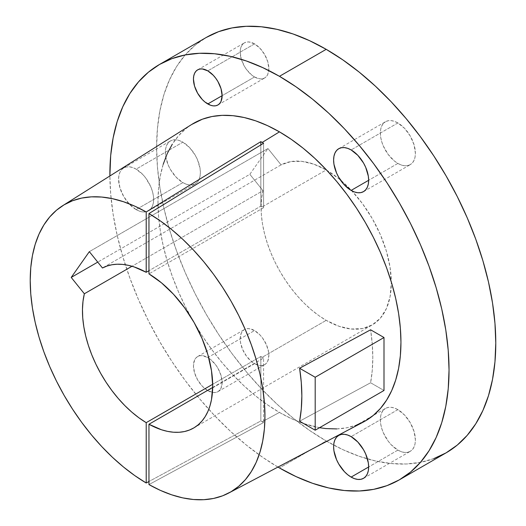 <?xml version="1.0" encoding="UTF-8"?>
<svg xmlns="http://www.w3.org/2000/svg" width="526" height="526" viewBox="0 0 526 526"><rect width="100%" height="100%" fill="white"/><g stroke="black" fill="none" stroke-linecap="round" stroke-linejoin="round"><path stroke-width="0.39" stroke-dasharray="2.63 1.97" d="M207.79 390.654A20.271 11.704 60 0 1 194.541 372.789A20.271 11.704 60 0 1 197.651 356.543A20.271 11.704 60 0 1 207.79 357.548L254.531 330.565A20.271 11.704 -120 0 0 244.393 329.559A20.271 11.704 -120 0 0 241.283 345.806A20.271 11.704 -120 0 0 254.531 363.67L207.79 390.654L213.273 392.56L215.752 392.462L217.922 391.66L219.704 390.18L221.032 388.083L222.123 382.376L221.032 375.413L217.922 368.253L215.752 364.939L210.584 359.482L207.79 357.548L202.3 355.642L199.821 355.74L197.651 356.543L195.869 358.022L194.541 360.119L193.45 365.826L194.541 372.789L197.651 379.956L202.3 386.229L207.79 390.654L254.531 363.67L251.73 361.737L246.562 356.28L242.611 349.428L240.467 342.229L240.191 338.843L241.283 333.136L242.611 331.038L244.393 329.559L246.562 328.757L249.041 328.658L254.531 330.565L260.015 334.99L262.494 337.948L266.445 344.8L268.589 352.006L268.865 355.392L267.773 361.099L266.445 363.19L264.663 364.669L262.494 365.478L260.015 365.577L254.531 363.67A20.271 11.704 -120 0 0 264.663 364.669A20.271 11.704 -120 0 0 267.773 348.429A20.271 11.704 -120 0 0 254.531 330.565L207.79 357.548A20.271 11.704 60 0 1 221.032 375.413A20.271 11.704 60 0 1 217.922 391.66A20.271 11.704 60 0 1 207.79 390.654M254.531 76.974L222.123 95.686L254.531 76.974L251.73 75.047L246.562 69.59L244.393 66.276L241.283 59.116L240.191 52.146L240.467 49.076L241.283 46.446L242.611 44.348L244.393 42.869A20.271 11.704 -120 0 0 241.283 59.116A20.271 11.704 -120 0 0 254.531 76.974A20.271 11.704 -120 0 0 264.663 77.979L262.494 78.782L260.015 78.887L254.531 76.974M254.531 43.875A20.271 11.704 -120 0 0 244.393 42.869L246.562 42.067L249.041 41.968L254.531 43.875L260.015 48.3L264.663 54.572L267.773 61.739L268.865 68.702L267.773 74.403L266.445 76.5L264.663 77.979A20.271 11.704 -120 0 0 267.773 61.739A20.271 11.704 -120 0 0 254.531 43.875L207.79 70.859L254.531 43.875M397.873 163.415L368.654 180.286L397.873 163.415L394.454 161.055L388.142 154.388L383.303 146.011L381.685 141.579L380.686 137.207L380.351 133.065L380.686 129.317L381.685 126.095L383.303 123.531L385.486 121.723A24.781 14.307 -120 0 0 381.685 141.579A24.781 14.307 -120 0 0 397.873 163.415A24.781 14.307 -120 0 0 410.267 164.645L407.611 165.631L404.579 165.749L401.292 165L397.873 163.415M397.873 122.953A24.781 14.307 -120 0 0 385.486 121.723L388.142 120.737L391.166 120.618L394.454 121.368L397.873 122.953L404.579 128.364L410.267 136.03L414.061 144.788L415.395 153.303L415.06 157.05L414.061 160.272L412.443 162.836L410.267 164.645A24.781 14.307 -120 0 0 414.061 144.788A24.781 14.307 -120 0 0 397.873 122.953L351.131 149.936L397.873 122.953M397.873 450.111L368.654 466.976L397.873 450.111L391.166 444.7L388.142 441.077L383.303 432.707L381.685 428.269L380.686 423.903L380.351 419.761L380.686 416.007L381.685 412.785L383.303 410.221L385.486 408.413A24.781 14.307 -120 0 0 381.685 428.269A24.781 14.307 -120 0 0 397.873 450.111A24.781 14.307 -120 0 0 410.267 451.334L407.611 452.321L404.579 452.439L401.292 451.696L397.873 450.111M397.873 409.642A24.781 14.307 -120 0 0 385.486 408.413L388.142 407.433L391.166 407.308L394.454 408.058L397.873 409.642L404.579 415.053L410.267 422.72L414.061 431.478L415.395 439.992L415.06 443.747L414.061 446.962L412.443 449.526L410.267 451.334A24.781 14.307 -120 0 0 414.061 431.478A24.781 14.307 -120 0 0 397.873 409.642L351.131 436.626L397.873 409.642M136.116 209.611A24.781 14.307 60 0 1 119.928 187.775A24.781 14.307 60 0 1 123.722 167.919A24.781 14.307 60 0 1 136.116 169.142L182.857 142.158A24.781 14.307 -120 0 0 170.463 140.929A24.781 14.307 -120 0 0 166.67 160.785A24.781 14.307 -120 0 0 182.857 182.621L136.116 209.611L139.535 211.196L142.822 211.939L145.847 211.82L148.503 210.834L150.686 209.026L152.303 206.468L153.303 203.246L153.638 199.492L153.303 195.35L152.303 190.977L150.686 186.546L145.847 178.176L142.822 174.553L136.116 169.142L132.697 167.557L129.409 166.814L126.378 166.933L123.722 167.919L121.545 169.727L119.928 172.285L118.929 175.506L118.593 179.261L119.928 187.775L123.722 196.533L129.409 204.2L136.116 209.611L182.857 182.621L176.151 177.209L170.463 169.543L168.287 165.217L165.67 156.413L165.335 152.277L165.67 148.523L166.67 145.301L168.287 142.737L170.463 140.929L173.12 139.949L176.151 139.824L179.438 140.573L182.857 142.158L189.564 147.569L195.245 155.236L197.428 159.562L200.044 168.366L200.38 172.508L200.044 176.263L199.045 179.478L197.428 182.042L195.245 183.85L192.588 184.836L189.564 184.955L186.276 184.205L182.857 182.621A24.781 14.307 -120 0 0 195.245 183.85A24.781 14.307 -120 0 0 198.999 179.583A24.781 14.307 -120 0 0 182.857 142.158L136.116 169.142A24.781 14.307 60 0 1 152.303 190.977A24.781 14.307 60 0 1 148.503 210.834A24.781 14.307 60 0 1 136.116 209.611M433.786 458.633L420.419 462.361L406.144 463.998L391.101 463.531L375.426 460.96L359.284 456.305L342.82 449.625L326.199 440.966A239.823 138.463 -120 0 1 169.53 229.632A239.823 138.463 -120 0 1 206.291 37.451L195.113 45.243L185.198 54.954L176.644 66.493L169.53 79.761L163.921 94.614L159.878 110.92L157.438 128.522L156.616 147.241L157.438 166.906L159.878 187.328L163.921 208.303L169.53 229.632L176.644 251.112L185.198 272.534L195.113 293.692L206.291 314.384L218.619 334.404L231.986 353.571L246.26 371.691L261.304 388.596L276.972 404.113L293.12 418.104L309.577 430.426L326.199 440.966L279.457 467.956L326.199 440.966A239.823 138.463 -120 0 0 333.668 445.088A239.823 138.463 -120 0 0 446.114 452.847M191.681 124.478A171.811 99.197 -120 0 0 157.997 204.732A171.811 99.197 -120 0 0 279.457 412.417L262.211 421.753A171.049 98.756 -120 0 0 263.585 422.542L148.957 484.584L263.585 422.542A171.049 98.756 60 0 1 262.211 421.753L279.457 412.417A171.811 99.197 -120 0 0 363.446 421.99M370.6 382.757L299.603 421.214L370.6 382.757L384 390.489L370.6 382.757L372.25 370.528L372.803 357.542L372.25 343.919L370.6 329.789A170.602 98.5 60 0 1 370.6 382.757M262.211 357.292A92.096 53.172 60 0 1 260.837 356.477L212.688 384.276L260.837 356.477L260.837 420.951L148.957 481.507L260.837 420.951A171.049 98.756 -120 0 0 262.211 421.753A171.049 98.756 60 0 1 260.837 420.951L260.837 356.477A92.096 53.172 60 0 0 262.211 357.292L326.199 320.347L262.211 357.292A92.096 53.172 60 0 0 263.585 358.068A92.096 53.172 60 0 1 262.211 357.292M262.974 190.649A92.096 53.172 -120 0 0 326.199 320.347A92.096 53.172 -120 0 0 372.25 324.91A92.096 53.172 -120 0 0 391.318 281.989A92.096 53.172 -120 0 0 351.782 190.76A92.096 53.172 -120 0 0 340.388 179.945A92.096 53.172 -120 0 0 326.856 170.339A92.096 53.172 -120 0 0 326.199 169.951L262.211 206.896A92.096 53.172 60 0 1 263.585 207.711L148.957 273.888L263.585 207.711L263.585 143.236L263.585 207.711A92.096 53.172 60 0 0 262.211 206.896L326.199 169.951L338.908 178.735L351.125 190.064L362.381 203.516L372.25 218.566L380.351 234.635L386.367 251.106L390.075 267.353L391.324 282.745L390.075 296.697L386.367 308.663L380.351 318.191L372.25 324.91L362.381 328.559L351.125 329.013L338.908 326.238L326.199 320.347L318.841 315.613L311.576 309.978L304.495 303.515L297.696 296.302L291.259 288.432L285.27 280.003L279.806 271.133L274.94 261.928L270.726 252.506L267.228 242.999L264.486 233.511L262.527 224.175L261.396 215.101L261.087 206.422L261.613 198.236L262.974 190.649L249.837 174.31L267.958 148.529L281.088 164.875L290.845 161.587L301.885 161.351L313.818 164.178L326.199 169.951A92.096 53.172 -120 0 0 281.088 164.875L102.471 267.997L281.088 164.875L267.958 148.529L89.335 251.658L267.958 148.529L249.837 174.31L97.744 262.119L249.837 174.31L262.974 190.649L132 266.268L262.974 190.649M212.688 387.452L263.585 358.068L263.585 422.542L263.585 358.068L212.688 387.452M260.837 206.12A92.096 53.172 60 0 1 262.211 206.896A92.096 53.172 60 0 0 260.837 206.12L260.837 144.926L260.837 206.12L148.957 270.712L260.837 206.12M277.952 467.075L262.836 457.416L246.378 445.088L230.23 431.103L214.562 415.579L199.518 398.682L185.244 380.561L171.877 361.395L159.549 341.367L148.371 320.676L138.456 299.518L129.902 278.096L122.788 256.616L117.18 235.286L113.136 214.312L110.69 193.89L109.881 175.967A239.823 138.463 60 0 0 277.952 467.075M191.609 124.524L185.546 128.923L178.445 135.879L172.318 144.15M163.205 164.296L160.305 175.973L158.556 188.584L157.971 201.997L158.556 216.081L160.305 230.71L163.205 245.741L167.222 261.021L172.318 276.406L178.445 291.752L185.546 306.914L193.555 321.734L202.392 336.081L211.965 349.81L222.189 362.789L232.965 374.9L244.195 386.018L255.761 396.039L267.55 404.869L279.457 412.417L291.365 418.617L303.16 423.404L319.538 427.704M336.725 428.92L346.956 427.743L356.529 425.074M197.651 356.543L244.393 329.559M197.651 69.853L244.393 42.869M338.744 148.707L385.486 121.723M338.744 435.403L385.486 408.413M123.722 167.919L170.463 140.929M193.627 428.032L372.25 324.91M148.503 210.834L195.245 183.85M363.525 478.325L410.267 451.334M363.525 191.628L410.267 164.645M217.922 104.97L264.663 77.979M217.922 391.66L264.663 364.669"/><path stroke-width="0.79" d="M207.79 103.964A20.271 11.704 60 0 1 194.541 86.1A20.271 11.704 60 0 1 197.651 69.853A20.271 11.704 60 0 1 207.79 70.859L202.3 68.952L199.821 69.051L197.651 69.853L195.869 71.332L194.541 73.43L193.726 76.066L193.45 79.137L194.541 86.1L197.651 93.26L202.3 99.539L204.989 102.031L210.584 105.259L213.273 105.871L215.752 105.772L217.922 104.97L219.704 103.49L221.032 101.393L222.123 95.686L207.79 103.964L222.123 95.686L221.032 88.723L217.922 81.556L215.752 78.249L213.273 75.284L207.79 70.859A20.271 11.704 60 0 1 221.032 88.723A20.271 11.704 60 0 1 217.922 104.97A20.271 11.704 60 0 1 207.79 103.964M351.131 190.405A24.781 14.307 60 0 1 334.944 168.563A24.781 14.307 60 0 1 338.744 148.707A24.781 14.307 60 0 1 351.131 149.936L347.712 148.352L344.425 147.602L341.4 147.727L338.744 148.707L336.561 150.515L334.944 153.079L333.944 156.301L333.609 160.055L333.944 164.197L336.561 173.001L338.744 177.321L344.425 184.994L351.131 190.405L354.55 191.99L357.838 192.733L360.869 192.615L363.525 191.628L365.702 189.82L367.319 187.263L368.318 184.041L368.654 180.286L351.131 190.405L368.654 180.286L368.318 176.144L365.702 167.34L363.525 163.014L357.838 155.348L351.131 149.936A24.781 14.307 60 0 1 367.319 171.772A24.781 14.307 60 0 1 363.525 191.628A24.781 14.307 60 0 1 351.131 190.405M351.131 477.095A24.781 14.307 60 0 1 334.944 455.26A24.781 14.307 60 0 1 338.744 435.403A24.781 14.307 60 0 1 351.131 436.626L347.712 435.041L344.425 434.298L341.4 434.417L338.744 435.403L336.561 437.211L334.944 439.769L333.944 442.991L333.609 446.745L333.944 450.887L336.561 459.691L338.744 464.017L344.425 471.684L347.712 474.735L351.131 477.095L354.55 478.68L357.838 479.423L360.869 479.304L363.525 478.325L365.702 476.517L367.319 473.952L368.318 470.731L368.654 466.976L351.131 477.095L368.654 466.976L368.318 462.834L365.702 454.03L363.525 449.71L357.838 442.037L351.131 436.626A24.781 14.307 60 0 1 367.319 458.468A24.781 14.307 60 0 1 363.525 478.325A24.781 14.307 60 0 1 351.131 477.095M433.786 458.633L446.114 452.847A239.823 138.463 -120 0 0 482.875 260.666A239.823 138.463 -120 0 0 326.199 49.332L279.457 76.316A239.823 138.463 60 0 1 436.133 287.656A239.823 138.463 60 0 1 399.372 479.83A239.823 138.463 60 0 1 279.457 467.956L277.952 467.075A239.823 138.463 60 0 0 279.457 467.956L296.079 476.609L312.543 483.295L328.684 487.944L344.359 490.515L359.403 490.988L373.677 489.344L387.044 485.616L399.372 479.83L410.55 472.046L420.465 462.334L429.019 450.789L436.133 437.527L441.741 422.674L445.785 406.368L448.224 388.767L449.04 370.041L448.224 350.382L445.785 329.96L441.741 308.986L436.133 287.656L429.019 266.176L420.465 244.754L410.55 223.596L399.372 202.905L387.044 182.877L373.677 163.711L359.403 145.59L344.359 128.692L328.684 113.169L312.543 99.184L296.079 86.856L279.457 76.316L326.199 49.332L309.577 40.68L293.12 33.993L276.972 29.344L261.304 26.767L246.26 26.3L231.986 27.937L218.619 31.665L206.291 37.451L159.549 64.442L171.877 58.656L185.244 54.928L199.518 53.284L214.562 53.757L230.23 56.328L246.378 60.977L262.836 67.663L279.457 76.316A239.823 138.463 60 0 0 159.549 64.442L148.371 72.226L138.456 81.938L129.902 93.483L122.788 106.745L117.18 121.598L113.136 137.904L110.69 155.505L109.881 175.967A239.823 138.463 60 0 1 159.549 64.442M148.957 213.556A165.979 95.831 60 0 1 256.76 361.572A165.979 95.831 60 0 1 228.718 493.04A165.979 95.831 60 0 1 148.957 484.584L148.957 424.252L212.688 387.452L148.957 424.252L161.469 429.762L167.551 431.379L173.455 432.221L179.11 432.273L184.475 431.544L189.491 430.025L194.114 427.75L198.302 424.725L202.017 420.984L205.219 416.559L207.875 411.496L209.973 405.842L211.485 399.642L212.701 385.874L211.485 370.692L207.875 354.675L202.017 338.422L194.114 322.53L184.475 307.605L173.455 294.205L161.469 282.824L148.957 273.888A92.096 53.172 60 0 1 208.007 355.122A92.096 53.172 60 0 1 193.627 428.032A92.096 53.172 60 0 1 148.957 424.252L148.957 484.584L160.371 490.377L171.66 494.815L182.719 497.872L193.45 499.503L203.74 499.7L213.503 498.464L222.636 495.801L231.059 491.738L238.686 486.313L245.451 479.58L251.29 471.598L256.149 462.446L259.969 452.215L262.724 440.998L264.394 428.9L264.946 416.033L264.394 402.528L262.724 388.51L259.969 374.104L256.149 359.455L251.29 344.701L245.451 329.986L238.686 315.436L231.059 301.201L222.636 287.413L213.503 274.204L203.74 261.698L193.45 250.008L182.719 239.251L171.66 229.533L160.371 220.94L148.957 213.556L263.585 143.236L148.957 213.556L148.957 273.888L148.957 213.556M262.211 142.434A171.049 98.756 60 0 1 263.585 143.236A171.049 98.756 -120 0 0 262.211 142.434L279.457 131.855L262.211 142.434A171.049 98.756 -120 0 0 260.837 141.645A171.049 98.756 60 0 1 262.211 142.434M228.718 493.04L363.446 421.99A171.811 99.197 -120 0 0 392.205 284.98A171.811 99.197 -120 0 0 279.457 131.855A171.811 99.197 -120 0 0 191.681 124.478L62.778 205.627A165.979 95.831 60 0 1 146.208 211.965L146.208 272.297L148.957 270.712L146.208 272.297L134.189 266.952L128.324 265.321L122.63 264.414L117.153 264.223L111.939 264.762L107.028 266.024L102.471 267.997A92.096 53.172 60 0 1 146.208 272.297L146.208 211.965L260.837 141.645L146.208 211.965L134.794 206.172L123.505 201.734L112.446 198.683L101.715 197.046L91.425 196.849L81.662 198.085L72.529 200.748L64.106 204.811L56.473 210.236L49.707 216.975L43.875 224.95L39.016 234.103L35.196 244.334L32.434 255.551L30.771 267.649L30.219 280.516L30.771 294.021L32.434 308.039L35.196 322.445L39.016 337.094L43.875 351.848L49.707 366.563L56.473 381.113L64.106 395.348L72.529 409.136L81.662 422.345L91.425 434.857L101.715 446.541L112.446 457.298L123.505 467.016L134.794 475.609L146.208 482.993A165.979 95.831 60 0 1 39.384 338.317A165.979 95.831 60 0 1 62.778 205.627M299.603 368.246L370.6 329.789L384 337.521L315.192 377.247L315.192 430.215L299.603 421.214A167.564 96.745 -120 0 0 299.603 368.246L301.286 382.395L301.845 396.025L301.286 409.004L299.603 421.214L315.192 430.215L384 390.489L315.192 430.215L315.192 377.247L299.603 368.246L315.192 377.247L384 337.521L384 390.489L384 337.521L370.6 329.789L299.603 368.246M84.351 293.771L132 266.268L84.351 293.771L83.009 301.267L82.47 309.347L82.746 317.921L83.838 326.87L85.725 336.088L88.388 345.457L91.794 354.859L95.896 364.183L100.65 373.309L105.982 382.119L111.841 390.502L118.153 398.36L124.826 405.592L131.783 412.101L138.943 417.815L146.208 422.661A92.096 53.172 60 0 1 84.351 293.771L71.214 277.432L84.351 293.771M212.688 384.276L146.208 422.661L146.208 482.993L148.957 481.507L146.208 482.993L146.208 422.661L212.688 384.276M399.372 479.83L446.114 452.847L457.291 445.062L467.206 435.35L475.76 423.805L482.875 410.543L488.483 395.683L492.527 379.377L494.966 361.783L495.781 343.057L494.966 323.391L492.527 302.976L488.483 282.002L482.875 260.666L475.76 239.185L467.206 217.764L457.291 196.606L446.114 175.914L433.786 155.893L420.419 136.727L406.144 118.606L391.101 101.702L375.426 86.185L359.284 72.194L342.82 59.872L326.199 49.332A239.823 138.463 -120 0 0 206.291 37.451M102.471 267.997L89.335 251.658L71.214 277.432L89.335 251.658L102.471 267.997M356.529 425.074L365.366 420.925L373.368 415.349L380.476 408.393L386.603 400.122L391.699 390.621L395.716 379.976L398.616 368.299L400.365 355.688L400.95 342.275L400.365 328.191L398.616 313.562L395.716 298.531L391.699 283.251L386.603 267.865L380.476 252.519L373.368 237.357L365.366 222.537L356.529 208.191L346.956 194.462L336.725 181.483L325.949 169.372L314.726 158.254L303.16 148.233L291.365 139.403L279.457 131.855L267.55 125.655L255.761 120.868L244.195 117.535L232.965 115.687L222.189 115.352L211.965 116.529L202.392 119.198L191.609 124.524M172.318 144.15L167.222 153.651L163.205 164.296M319.538 427.704L325.949 428.585L336.725 428.92M97.744 262.119L71.214 277.432L97.744 262.119M260.837 144.926L260.837 141.645L260.837 144.926"/></g></svg>
